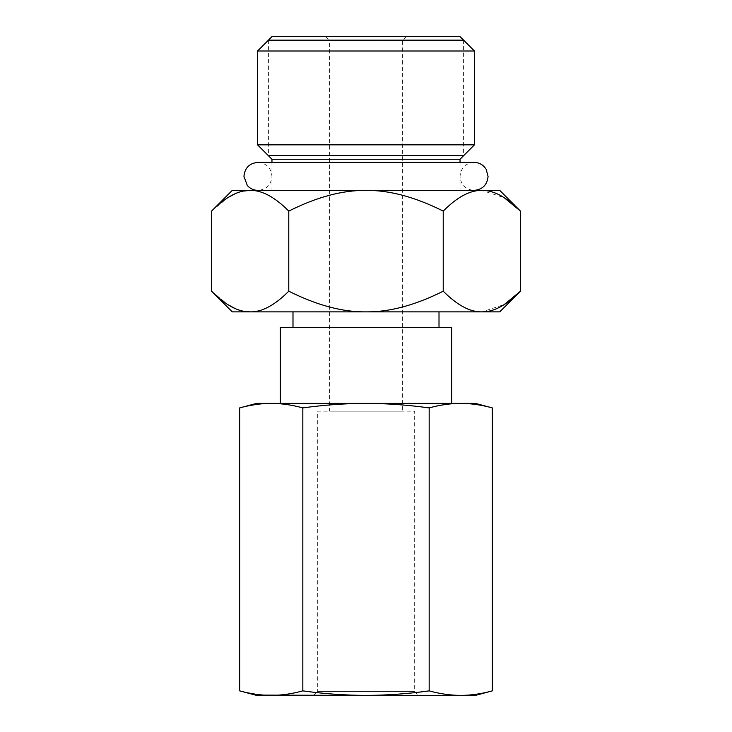 <?xml version="1.0" encoding="UTF-8"?>
<svg xmlns="http://www.w3.org/2000/svg" width="732" height="732" viewBox="0 0 732 732"><rect width="100%" height="100%" fill="white"/><g stroke="black" fill="none" stroke-linecap="round" stroke-linejoin="round"><path stroke-width="0.55" stroke-dasharray="3.66 2.75" d="M313.433 695.4L317.331 691.502L414.669 691.502L317.331 691.502L317.331 411.164L414.669 411.164L414.669 691.502L418.567 695.4M475.407 695.4L256.593 695.4M492.334 690.862C481.629 693.835 471.097 695.345 460.748 695.4C450.4 695.345 439.877 693.835 429.172 690.862C407.962 693.817 386.899 695.327 366 695.4C345.092 695.327 324.029 693.817 302.828 690.862C292.123 693.835 281.591 695.345 271.252 695.4M263.483 695.107L255.514 694.211M248.029 692.865L239.666 690.862M492.334 407.916C481.629 404.942 471.097 403.433 460.748 403.378C450.4 403.433 439.877 404.952 429.172 407.916L429.172 690.862M429.172 407.916C407.962 404.961 386.899 403.451 366 403.378C345.092 403.451 324.029 404.961 302.828 407.916L302.828 690.862M475.407 403.378L256.593 403.378M280.338 403.378L451.662 403.378L280.338 403.378M280.338 327.451L451.662 327.451M439.008 327.451L292.992 327.451L439.008 327.451M439.008 311.878L292.992 311.878L439.008 311.878M232.254 311.878L499.746 311.878M250.17 311.878C261.891 312.134 274.765 305.244 288.783 291.19C316.819 305.244 342.558 312.134 366 311.878C389.442 312.134 415.181 305.244 443.217 291.19C457.235 305.244 470.109 312.134 481.83 311.878L504.183 304.603M499.746 190.402L250.17 190.402C261.891 190.137 274.765 197.036 288.783 211.09C316.819 197.036 342.558 190.137 366 190.402C389.442 190.137 415.181 197.036 443.217 211.09C457.235 197.036 470.109 190.137 481.83 190.402L504.183 197.677M250.17 190.402L232.254 190.402M271.965 159.247L460.035 159.247M474.437 144.845L257.563 144.845M257.563 51.011L474.437 51.011M460.035 36.6L271.965 36.6M325.703 36.6L329.592 40.498L402.408 40.498L329.592 40.498L329.592 411.164L402.408 411.164L402.408 40.498L406.297 36.6M329.592 411.164L402.408 411.164M317.331 411.164L414.669 411.164M211.566 211.09L228.073 197.512M235.173 193.724L243.472 191.07M211.566 291.19L228.073 304.759M235.173 308.556L243.472 311.21M288.783 211.09L288.783 291.19M443.217 211.09L443.217 291.19M302.828 407.916C292.123 404.942 281.591 403.433 271.252 403.378M263.483 403.671L255.514 404.567M248.029 405.912L239.666 407.916M268.406 40.159L268.406 155.687L463.594 155.687L463.594 40.159L268.406 40.159M460.035 162.367L460.035 190.402M474.043 190.402L366 190.402L474.043 190.402C465.534 189.57 460.858 184.894 460.035 176.385C460.858 167.866 465.534 163.199 474.043 162.367L271.965 162.367L271.965 190.402M257.957 190.402L366 190.402L257.957 190.402C266.466 189.57 271.142 184.894 271.965 176.385C271.142 167.866 266.466 163.199 257.957 162.367"/><path stroke-width="1.1" d="M313.433 695.4L418.567 695.4L313.433 695.4M302.828 407.916C324.038 404.961 345.101 403.451 366 403.378L271.252 403.378C260.903 403.433 250.371 404.942 239.666 407.916L256.593 403.378L271.252 403.378C281.6 403.433 292.123 404.952 302.828 407.916L302.828 690.862C324.038 693.817 345.101 695.327 366 695.4L475.407 695.4L492.334 690.862C481.629 693.835 471.106 695.345 460.748 695.4C450.409 695.345 439.877 693.835 429.172 690.862C407.971 693.817 386.908 695.327 366 695.4L263.483 695.107M239.666 407.916L239.666 690.862L256.593 695.4L271.252 695.4C281.6 695.345 292.123 693.835 302.828 690.862M429.172 407.916C439.877 404.942 450.409 403.433 460.748 403.378L366 403.378C386.908 403.451 407.971 404.961 429.172 407.916L429.172 690.862M239.666 690.862C250.371 693.835 260.903 695.345 271.252 695.4M255.514 694.211L248.029 692.865M492.334 407.916L475.407 403.378L460.748 403.378C471.106 403.433 481.629 404.952 492.334 407.916L492.334 690.862M280.338 403.378L280.338 327.451L451.662 327.451L451.662 403.378M439.008 311.878L439.008 327.451M292.992 311.878L292.992 327.451M504.183 197.677L520.434 211.09L520.434 291.19L499.746 311.878L232.254 311.878L211.566 291.19C225.584 305.244 238.449 312.134 250.17 311.878C261.891 312.134 274.765 305.244 288.783 291.19C316.819 305.244 342.558 312.134 366 311.878C389.442 312.134 415.181 305.244 443.217 291.19C457.235 305.244 470.109 312.134 481.83 311.878C493.551 312.134 506.416 305.244 520.434 291.19L504.183 304.603M211.566 211.09L232.254 190.402L366 190.402C389.442 190.137 415.181 197.036 443.217 211.09C457.235 197.036 470.109 190.137 481.83 190.402L499.746 190.402L520.434 211.09C506.416 197.036 493.551 190.137 481.83 190.402L366 190.402C342.558 190.137 316.819 197.036 288.783 211.09C274.765 197.036 261.891 190.137 250.17 190.402C238.449 190.137 225.584 197.036 211.566 211.09L211.566 291.19M288.783 211.09L288.783 291.19M460.035 162.367L460.035 159.247L271.965 159.247L271.965 162.367L257.957 162.367C249.438 163.199 244.763 167.866 243.939 176.385L247.297 185.489C250.134 188.682 253.684 190.32 257.957 190.402M271.965 159.247L257.563 144.845L474.437 144.845L460.035 159.247M257.563 51.011L271.965 36.6L460.035 36.6L474.437 51.011L257.563 51.011L257.563 144.845M406.297 36.6L325.703 36.6L406.297 36.6M228.073 197.512L235.173 193.724M243.472 191.07L250.17 190.402M228.073 304.759L235.173 308.556M243.472 311.21L250.17 311.878M443.217 211.09L443.217 291.19M271.252 403.378L263.483 403.671M255.514 404.567L248.029 405.912M268.406 40.159L463.594 40.159M463.594 155.687L268.406 155.687M474.437 51.011L474.437 144.845M474.043 190.402C482.562 189.57 487.238 184.894 488.061 176.385L486.222 169.44C483.431 164.901 479.368 162.541 474.043 162.367L257.957 162.367"/></g></svg>
